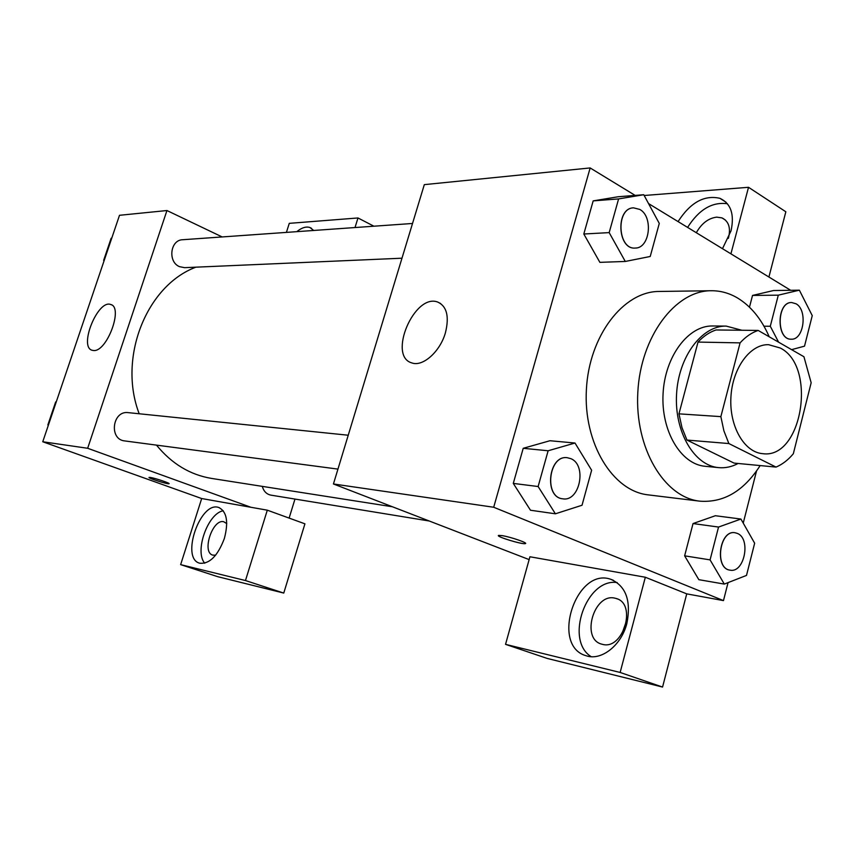 <?xml version="1.0" encoding="UTF-8"?>
<svg xmlns="http://www.w3.org/2000/svg" width="855" height="855" viewBox="0 0 855 855"><rect width="100%" height="100%" fill="white"/><g stroke="black" fill="none" stroke-linecap="round" stroke-linejoin="round"><path stroke-width="1.28" d="M780.284 348.017C817.262 366.357 802.14 459.434 762.724 453.674C744.267 452.348 729.219 426.324 730.907 397.308C732.34 368.291 750.092 344.031 768.581 344.683L780.284 348.017M740.088 342.876L720.861 416.631L723.896 430.835L728.866 443.553L776.041 467.087C782.378 464.404 788.15 459.958 793.333 453.749L811.16 382.762L803.935 356.738L758.171 330.436C751.652 332.638 745.635 336.785 740.088 342.876L698.022 342.075L678.956 413.841L720.861 416.631M698.022 342.075C703.537 336.143 709.543 332.114 716.03 329.966L758.171 330.436M678.956 413.841L682.001 427.682L686.971 440.069L734.039 463.089L776.041 467.087M741.83 330.254L726.216 326.097C701.827 325.488 678.41 356.802 676.551 394.39C674.371 431.967 694.303 465.612 718.606 467.621C725.275 468.241 731.784 466.851 738.122 463.474M718.606 467.621L705.108 466.285C680.815 464.265 660.915 430.909 663.074 393.663C664.912 356.417 688.286 325.37 712.643 325.979L726.216 326.097M686.971 440.069L728.866 443.553M760.159 465.569C743.775 491.059 723.672 502.922 699.85 501.169C664.121 497.471 634.613 447.924 637.819 392.317C640.587 336.678 675.236 290.582 711.157 290.732C720.338 290.657 729.08 293.041 737.384 297.893C750.882 306.069 761.495 319.033 769.222 336.795M699.85 501.169L648.165 494.863C612.629 491.155 583.292 443.221 586.391 389.549C589.063 335.855 623.37 291.341 659.087 291.459L711.157 290.732M635.158 195.41L590.153 167.943L493.698 507.25L723.48 600.605L728.065 582.608M743.23 523.121L756.504 471.073M790.672 290.294L648.55 203.576M791.591 349.652L804.523 346.157L812.25 315.623L799.361 290.176L773.561 290.529L752.528 295.435L749.472 307.169L752.528 295.435L778.296 295.167L770.291 326.257L778.606 342.182M740.922 519.049L715.368 515.725L693.042 523.559L684.631 555.836L698.845 579.679L724.313 584.083L746.501 575.415L754.655 543.214L740.922 519.049L718.542 527.054L710.077 559.875L724.313 584.083M574.998 443.029L549.947 440.731L523.217 448.298L513.289 483.406L530.485 510.232L555.397 513.802L582.031 505.252L591.628 470.239L574.998 443.029L548.13 450.767L538.126 486.527L555.397 513.802M643.762 194.726L618.24 196.746L593.178 200.882L583.815 234.003L599.879 262.346L625.283 261.459L650.228 256.479L659.28 223.433L643.762 194.726L618.603 198.916L609.177 232.613L625.283 261.459M502.109 535.625C510.692 536.94 528.679 543.149 525.291 543.62C522.309 544.71 494.575 536.138 498.7 535.39L502.109 535.625M645.333 577.243L620.142 672.458L505.54 644.349L529.929 556.765L645.333 577.243L686.736 593.862L723.48 600.605M590.153 167.943L424.315 184.637L333.439 483.973L493.698 507.25M333.439 483.973L529.138 559.608M498.422 535.572C497.364 537.068 522.662 544.635 525.301 543.609L525.579 543.417M626.897 623.348C621.457 645.333 601.3 661.107 586.209 655.764C550.043 645.974 576.227 566.341 611.036 579.391C625.978 586.167 631.268 600.819 626.897 623.348M617.225 582.597C586.551 577.563 564.353 640.224 591.19 656.672M602.433 644.339L601.46 644.082C580.641 638.621 594.033 592.91 614.788 598.137L616.231 598.511C637.135 603.79 623.22 650.409 602.433 644.339M621.98 633.747L626.715 620.228M505.54 644.349L547.179 658.425L662.561 687.057L620.142 672.458M686.736 593.862L662.561 687.057M445.444 332.691C440.197 351.597 422.765 367.073 411.896 362.926C387.401 356.407 414.322 292.987 437.696 302.05C446.834 306.25 449.42 316.468 445.444 332.691M678.068 221.595C690.359 202.496 704.317 194.737 719.942 198.328C730.907 203.501 734.605 214.338 731.036 230.818L722.486 248.687M730.918 253.828L748.52 187.298L644.178 195.496M727.413 203.746C712.204 201.652 698.941 209.539 687.602 227.409M696.312 232.72C701.602 223.401 708.4 218.207 716.693 217.138L721.941 217.886C728.823 221.21 730.972 228.029 728.396 238.331M748.52 187.298L785.841 211.773L768.912 277.02M392.402 506.759L211.634 478.437C190.12 474.878 171.737 463.773 156.476 445.124M139.194 413.767C117.659 357.807 146.579 285.495 195.913 267.166M412.527 223.476L182.671 239.731C170.188 239.881 167.612 261.993 179.539 266.664L184.562 267.668L401.989 258.199M429.253 521.005L270.875 495.13C266.557 494.222 263.693 491.304 262.293 486.367M337.96 469.106L124.734 440.924C108.681 439.545 112.368 410.261 128.282 412.644L348.242 435.227M294.975 499.074L289.118 518.098M222.161 236.942L166.939 210.533L87.659 448.277L250.943 507.282L267.305 510.179L245.471 580.545L180.64 564.631L201.684 498.54L250.943 507.282M267.305 510.179L304.925 523.826L283.764 593.071L217.758 576.687L180.64 564.631M215.631 555.205L212.799 555.119C201.459 552.426 212.532 518.686 223.7 521.721L226.757 523.602M223.251 510.756C207.829 513.299 194.235 551.646 204.751 563.21M224.373 538.458C217.736 555.964 209.496 564.204 199.653 563.199C180.298 558.433 200.465 500.346 218.859 507.539C226.832 511.611 228.67 521.913 224.373 538.458M296.803 231.662C301.697 227.676 306.069 226.297 309.916 227.516L313.71 230.465M355.017 227.537L357.988 217.961L289.279 223.347L286.404 232.389M357.988 217.961L373.902 226.201M245.471 580.545L283.764 593.071M166.939 210.533L119.497 215.3L42.75 441.757L201.684 498.54M93.505 350.507L92.18 350.283C78.468 347.012 97.823 299.261 110.69 304.498C123.644 307.137 106.832 352.335 93.505 350.507M42.75 441.757L87.659 448.277M150.437 477.464C155.332 478.191 170.84 483.428 169.012 483.727C167.89 484.454 147.103 477.838 149.123 477.389L150.437 477.464M149.048 477.443C148.343 478.255 167.997 484.432 169.012 483.716L169.012 483.716M111.749 238.171L111.139 238.256L103.647 260.358L104.043 260.903M111.139 238.256L111.738 238.214M103.647 260.358L104.246 260.326M56.28 401.829L55.65 401.968L47.859 424.935L48.275 425.459M55.65 401.968L56.216 402.021M47.859 424.935L48.425 425.01M635.265 248.057L635.212 248.057C617.385 249.906 615.482 208.086 633.437 207.851L633.491 207.851M618.24 196.746L593.178 200.882L618.603 198.916M593.178 200.882L583.815 234.003L609.177 232.613M583.815 234.003L599.879 262.346M639.797 209.432C653.541 216.689 649.886 248.367 635.308 248.057C617.481 249.906 615.589 208.086 633.534 207.84L639.797 209.432M562.772 498.807L562.676 498.796C543.662 497.364 548.472 454.678 567.271 457.714L570.787 458.643C587.193 464.885 579.84 502.067 562.772 498.807C543.769 497.375 548.579 454.689 567.367 457.714M549.947 440.731L523.217 448.298L548.13 450.767M523.217 448.298L513.289 483.406L538.126 486.527M513.289 483.406L530.485 510.232M799.361 290.176L778.296 295.167M791.153 339.189L791.099 339.189C776.062 339.905 776.597 301.697 791.612 302.542L791.666 302.542M773.561 290.529L752.528 295.435M763.975 326.204L770.291 326.257M795.994 303.771C807.922 309.991 803.85 340.29 791.196 339.189C776.169 339.905 776.703 301.697 791.719 302.542L795.994 303.771M729.999 570.135L729.946 570.125C714.192 568.532 719.461 529.566 734.979 532.74L735.033 532.74M715.368 515.725L693.042 523.559L718.542 527.054M693.042 523.559L684.631 555.836L710.077 559.875M684.631 555.836L698.845 579.679M737.363 533.413C751.256 538.629 744.395 573.406 730.052 570.146C714.288 568.543 719.568 529.587 735.076 532.751L737.363 533.413M611.036 579.391L613.409 580.321M617.524 599.002L616.231 598.511M437.696 302.05L440.667 303.536M719.942 198.328L725.991 202.186M725.5 220.12L721.941 217.886M218.859 507.539L219.393 507.72M309.916 227.516L311.541 228.328M110.69 304.498L111.503 304.85"/></g></svg>
